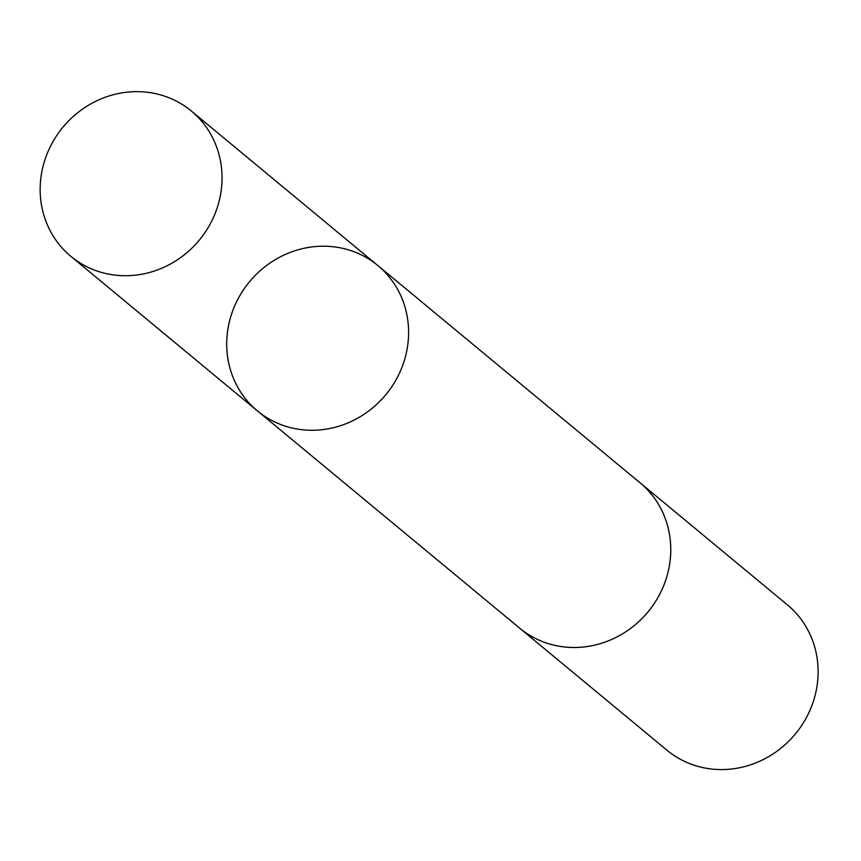 <?xml version="1.0" encoding="UTF-8"?>
<svg xmlns="http://www.w3.org/2000/svg" width="861" height="861" viewBox="0 0 861 861"><rect width="100%" height="100%" fill="white"/><g stroke="black" fill="none" stroke-linecap="round" stroke-linejoin="round"><path stroke-width="1.29" d="M377.871 265.575L640.035 482.795A94.366 88.5 129.6 0 1 665.531 580.701A94.366 88.5 129.6 0 1 583.629 646.977A94.366 88.5 129.6 0 1 519.624 628.121L257.45 410.923A94.376 88.511 -50.4 0 0 321.454 429.768A94.376 88.511 -50.4 0 0 403.368 363.493A94.376 88.511 -50.4 0 0 377.871 265.575A94.376 88.511 -50.4 0 0 249.496 281.773A94.376 88.511 -50.4 0 0 257.45 410.923A94.376 88.511 -50.4 0 0 321.454 429.768A94.376 88.511 -50.4 0 0 403.368 363.493A94.376 88.511 -50.4 0 0 377.871 265.575L191.314 111.004A94.376 88.522 129.6 0 1 216.821 208.932A94.376 88.522 129.6 0 1 134.897 275.219A94.376 88.522 129.6 0 1 70.893 256.363A94.376 88.522 129.6 0 1 45.385 158.435A94.376 88.522 129.6 0 1 127.31 92.149A94.376 88.522 129.6 0 1 191.314 111.004M638.787 481.751A94.376 88.522 129.6 0 1 640.046 482.773A94.376 88.522 129.6 0 1 647.989 611.923A94.376 88.522 129.6 0 1 519.613 628.132A94.376 88.522 129.6 0 1 518.376 627.088M640.046 482.773L787.385 604.852A94.376 88.522 129.6 0 1 795.338 734.002A94.376 88.522 129.6 0 1 666.963 750.211L519.613 628.132M257.45 410.923L70.893 256.363"/></g></svg>
